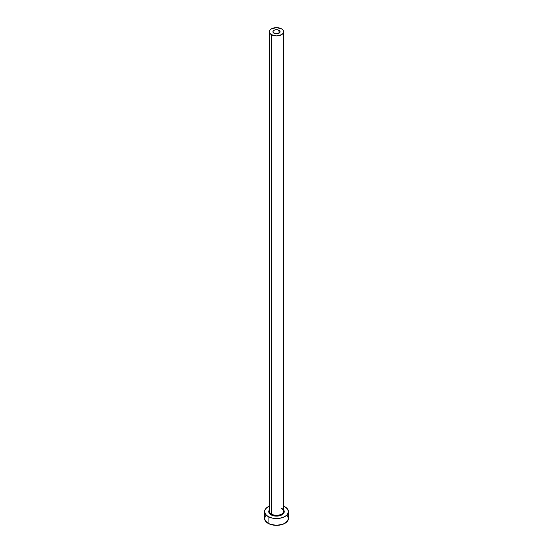 <?xml version="1.0" encoding="UTF-8"?>
<svg xmlns="http://www.w3.org/2000/svg" width="553" height="553" viewBox="0 0 553 553"><rect width="100%" height="100%" fill="white"/><g stroke="black" fill="none" stroke-linecap="round" stroke-linejoin="round"><path stroke-width="0.83" d="M273.97 33.242A3.574 2.067 180 0 1 272.926 31.777A3.574 2.067 180 0 1 275.131 29.869A3.574 2.067 180 0 1 279.03 30.318L279.03 33.242L278.484 33.498L275.131 33.685L272.995 32.185L273.196 30.989L273.97 30.318L275.802 29.751L277.869 29.869L280.005 31.376L279.804 32.572L279.03 33.242L279.03 30.318A3.574 2.067 180 0 1 280.074 31.777A3.574 2.067 180 0 1 277.869 33.685A3.574 2.067 180 0 1 273.97 33.242M269.415 510.613A7.154 4.127 0 0 0 271.44 514.09L271.018 514.815A7.749 4.472 180 0 1 269.346 509.935L268.903 512.527L271.018 514.815L271.44 514.09A7.154 4.127 0 0 0 279.237 514.981A7.154 4.127 0 0 0 283.654 511.166L283.654 31.777A7.154 4.127 180 0 1 279.237 35.592A7.154 4.127 180 0 1 271.44 34.701L271.44 514.09L271.44 34.701A7.154 4.127 180 0 1 269.346 31.777A7.154 4.127 180 0 1 273.763 27.961A7.154 4.127 180 0 1 281.56 28.86A7.154 4.127 180 0 1 283.654 31.777L283.108 30.201L281.56 28.86L276.5 27.65L271.44 28.86L269.892 30.201L269.346 31.777L269.892 33.36L271.44 34.701L276.5 35.91L281.56 34.701L283.108 33.36L283.654 31.777M265.488 515.831L264.576 518.465A11.924 6.885 0 0 0 268.074 523.332L268.074 516.523L271.938 518.016L278.823 518.403L283.122 517.373L286.413 515.479L287.512 514.29L288.424 511.656L287.512 509.023L284.926 506.79A11.924 6.885 180 0 1 288.424 511.656A11.924 6.885 180 0 1 281.062 518.016A11.924 6.885 180 0 1 268.074 516.523L268.074 523.332A11.924 6.885 0 0 0 281.062 524.825A11.924 6.885 0 0 0 288.424 518.465L287.512 515.831M269.878 505.933L266.587 507.827L264.811 510.308L264.576 511.656L265.488 514.29L268.074 516.523A11.924 6.885 180 0 1 264.576 511.656A11.924 6.885 180 0 1 269.346 506.147M284.926 506.79L283.122 505.933M283.654 509.935L284.249 511.656L283.661 513.364L280.806 515.375L276.5 516.129L273.535 515.79L271.018 514.815A7.749 4.472 180 0 0 280.813 515.368A7.749 4.472 180 0 0 283.654 509.935M264.576 511.656L264.576 518.465L265.488 521.099L269.878 524.189L276.5 525.35L283.122 524.189L287.512 521.099L288.424 518.465L288.424 511.656M269.346 31.777L269.346 511.166A7.154 4.127 0 0 0 271.44 514.09A7.154 4.127 0 0 0 278.788 515.078A7.154 4.127 0 0 0 283.585 511.719A7.154 4.127 0 0 0 281.56 508.248M283.654 511.166C284.014 510.785 283.357 509.901 281.684 508.518"/></g></svg>
